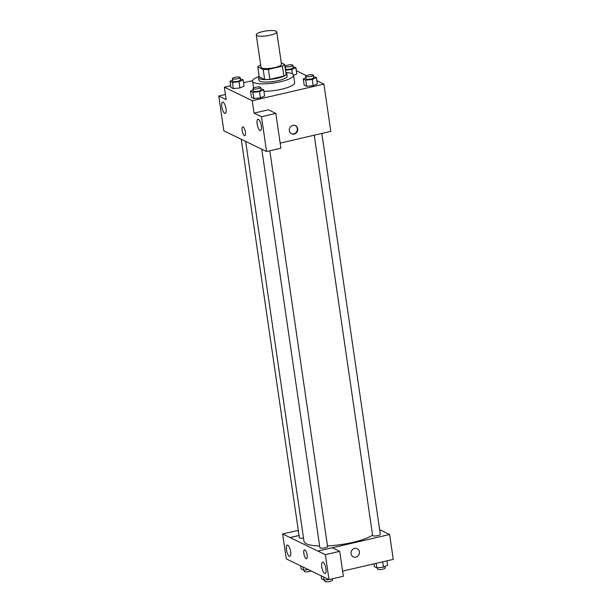 <?xml version="1.0" encoding="UTF-8"?>
<svg xmlns="http://www.w3.org/2000/svg" width="612" height="612" viewBox="0 0 612 612"><rect width="100%" height="100%" fill="white"/><g stroke="black" fill="none" stroke-linecap="round" stroke-linejoin="round"><path stroke-width="0.92" d="M270.229 35.175A10.358 2.456 171.7 0 1 256.267 34.869A10.358 2.456 171.7 0 1 266.159 30.944A10.358 2.456 171.7 0 1 276.762 31.878A10.358 2.456 171.7 0 1 270.229 35.175M276.762 31.878L281.482 64.229A10.358 2.456 171.7 0 1 274.949 67.527A10.358 2.456 171.7 0 1 260.987 67.221L256.267 34.869M269.861 79.331A13.908 3.297 171.7 0 1 264.659 79.491L259.213 76.852L257.759 66.892L263.214 69.538A13.908 3.297 171.7 0 0 268.408 69.378L269.861 79.331L283.876 76.079A13.908 3.297 171.7 0 0 286.164 74.511L284.71 64.558L281.283 62.898M260.689 65.17L260.046 65.323A13.908 3.297 171.7 0 0 257.759 66.892M268.408 69.378L282.423 66.127A13.908 3.297 171.7 0 0 284.71 64.558M264.659 79.491L263.214 69.538M283.876 76.079L282.423 66.127M259.174 76.569A14.237 3.374 -8.3 0 0 258.601 77.732A14.237 3.374 -8.3 0 0 259.549 78.726A14.237 3.374 -8.3 0 0 275.522 78.627A14.237 3.374 -8.3 0 0 286.776 73.624A14.237 3.374 -8.3 0 0 285.896 72.667M286.776 73.624L287.135 76.11A14.237 3.374 171.7 0 1 278.162 80.646A14.237 3.374 171.7 0 1 259.909 81.212A14.237 3.374 171.7 0 1 258.96 80.226L258.601 77.732M285.873 72.537A20.709 4.911 171.7 0 1 293.546 75.177A20.709 4.911 171.7 0 1 280.48 81.771A20.709 4.911 171.7 0 1 252.557 81.159A20.709 4.911 171.7 0 1 259.151 76.431M293.546 75.177L294.632 82.643A20.709 4.911 171.7 0 1 281.574 89.237A20.709 4.911 171.7 0 1 263.917 91.341M230.678 85.718L224.375 87.179L252.243 100.682L323.909 84.089L316.894 80.685M306.459 75.636L296.376 70.747M252.595 80.646L243.599 82.727M253.123 90.018L250.537 91.15L251.44 97.369L253.858 98.54L260.437 97.882L264.606 96.053L263.695 89.826L260.781 88.709M232.606 80.073L230.02 81.212L230.931 87.432L233.34 88.602L239.927 87.944L244.089 86.108L243.186 79.889L240.264 78.772M296.835 73.899L293.569 75.33L296.835 73.899L295.933 67.672L293.01 66.555M305.87 77.8L303.277 78.933L304.187 85.152L306.597 86.323L313.183 85.665L317.353 83.836L316.442 77.617L313.528 76.492M225.438 94.478L218.752 96.023L226.188 99.626L224.375 87.179M252.243 100.682L254.057 113.128L268.393 109.808L275.821 113.411L280.9 148.211L266.564 151.531L223.831 130.823L218.752 96.023M226.012 108.791A5.822 1.867 -103 0 0 222.607 102.105A5.822 1.867 -103 0 0 222.102 108.194A5.822 1.867 -103 0 0 225.239 113.45A5.822 1.867 -103 0 0 226.012 108.791M280.158 143.101L330.801 131.366L323.909 84.089M289.338 130.685A4.529 4.154 -64.1 0 1 295.497 125.636A4.529 4.154 -64.1 0 1 297.256 131.526A4.529 4.154 -64.1 0 1 289.338 130.685M291.312 133.668A4.529 4.154 115.9 0 0 295.259 125.529M261.316 125.896A5.822 1.867 -103 0 0 257.912 119.21A5.822 1.867 -103 0 0 257.407 125.299A5.822 1.867 -103 0 0 260.544 130.555A5.822 1.867 -103 0 0 261.316 125.896M275.821 113.411L261.492 116.731L266.564 151.531M254.057 113.128L261.492 116.731M242.735 126.845A4.529 1.454 -103 0 0 242.222 131.029A4.529 1.454 -103 0 0 244.387 135.612A4.529 1.454 77 0 1 242.222 131.029A4.529 1.454 77 0 1 242.727 126.845A4.529 1.454 77 0 1 245.167 130.93A4.529 1.454 77 0 1 244.777 135.673A4.529 1.454 77 0 1 244.387 135.612A4.529 1.454 -103 0 0 244.777 135.673M372.578 535.11A36.238 8.599 171.7 0 1 352.856 542.354A36.238 8.599 171.7 0 1 327.474 545.904M319.648 546.003A36.238 8.599 171.7 0 1 303.988 541.283L245.657 141.433M314.239 135.206L372.632 535.477A3.886 0.918 -8.3 0 0 376.61 535.829A3.886 0.918 -8.3 0 0 380.32 534.352L321.836 133.447M303.521 538.078A3.886 0.918 171.7 0 1 299.375 537.749L241.25 139.299M269.831 150.774L327.573 546.57A3.886 0.918 171.7 0 1 325.125 547.809A3.886 0.918 171.7 0 1 319.892 547.694L261.752 149.198M317.949 551.106L282.645 533.955L286.278 558.886L329.011 579.587L325.377 554.663L317.949 551.106M332.339 547.771L389.615 534.506L379.639 529.671M299.054 535.523L290.08 537.596M307.094 555.092A4.529 1.454 77 0 1 306.49 558.718A4.529 1.454 77 0 1 304.049 554.633A4.529 1.454 77 0 1 304.447 549.89A4.529 1.454 77 0 1 307.094 555.092M290.631 551.741A5.822 1.867 77 0 1 289.858 556.407A5.822 1.867 77 0 1 286.722 551.152A5.822 1.867 77 0 1 287.227 545.055A5.822 1.867 77 0 1 290.631 551.741M325.936 568.846A5.822 1.867 77 0 1 325.163 573.513A5.822 1.867 77 0 1 322.027 568.257A5.822 1.867 77 0 1 322.532 562.16A5.822 1.867 77 0 1 325.936 568.846M304.447 549.89A4.529 1.454 -103 0 0 304.057 554.633A4.529 1.454 -103 0 0 306.49 558.718M317.949 551.06L332.278 547.748L339.714 551.343L343.347 576.267L329.011 579.587M339.714 551.343L325.377 554.663M298.442 531.354L296.973 530.642L282.645 533.955M299.046 535.485L290.073 537.558M342.598 571.118L393.248 559.391L389.615 534.506M351.058 553.73A4.529 4.154 -64.1 0 1 357.209 548.681A4.529 4.154 -64.1 0 1 358.976 554.571A4.529 4.154 -64.1 0 1 351.058 553.73M353.262 556.836A4.529 4.154 115.9 0 0 358.976 554.571A4.529 4.154 115.9 0 0 357.209 548.681M374.016 563.843L374.437 566.681L376.847 567.852L383.426 567.186L387.595 565.358L386.937 560.852M376.847 567.852L376.189 563.338M383.426 567.186L382.653 561.847M385.009 566.498L385.223 567.951A3.886 0.918 171.7 0 1 382.775 569.183A3.886 0.918 171.7 0 1 377.535 569.068L377.352 567.798M329.141 579.564L331.666 578.975M321.239 575.823L321.69 578.898L324.1 580.069L328.988 579.579M324.1 580.069L323.656 576.994M332.278 578.83L332.477 580.161A3.886 0.918 171.7 0 1 330.029 581.4A3.886 0.918 171.7 0 1 324.788 581.285L324.605 580.015M300.729 565.886L301.173 568.953L303.59 570.124L308.471 569.634M303.59 570.124L303.139 567.056M311.156 570.935A3.886 0.918 171.7 0 1 309.511 571.463A3.886 0.918 171.7 0 1 304.279 571.348L304.095 570.078M303.277 78.933L305.694 80.103L312.273 79.445L316.442 77.617M313.336 75.222L313.704 77.716A3.886 0.918 171.7 0 1 311.256 78.948A3.886 0.918 171.7 0 1 306.015 78.833L305.656 76.347A3.886 0.918 171.7 0 1 309.366 74.878A3.886 0.918 171.7 0 1 313.336 75.222A3.886 0.918 171.7 0 1 310.888 76.462A3.886 0.918 171.7 0 1 305.656 76.347M304.187 85.152L306.597 86.323L305.694 80.103M306.597 86.323L313.183 85.665L312.273 79.445M313.183 85.665L317.353 83.836M285.521 70.128L291.763 69.508L295.933 67.672M292.827 65.285L293.186 67.771A3.886 0.918 171.7 0 1 290.738 69.011A3.886 0.918 171.7 0 1 285.506 68.896L285.138 66.41A3.886 0.918 171.7 0 1 288.849 64.933A3.886 0.918 171.7 0 1 292.827 65.285A3.886 0.918 171.7 0 1 290.379 66.524A3.886 0.918 171.7 0 1 285.138 66.41M292.398 73.861L291.763 69.508M250.537 91.15L252.947 92.32L259.526 91.662L263.695 89.826M260.597 87.439L260.957 89.926A3.886 0.918 171.7 0 1 258.509 91.165A3.886 0.918 171.7 0 1 253.276 91.05L252.909 88.564A3.886 0.918 171.7 0 1 256.619 87.088A3.886 0.918 171.7 0 1 260.597 87.439A3.886 0.918 171.7 0 1 258.149 88.679A3.886 0.918 171.7 0 1 252.909 88.564M251.44 97.369L253.858 98.54L252.947 92.32M253.858 98.54L260.437 97.882L259.526 91.662M260.437 97.882L264.606 96.053M230.02 81.212L232.438 82.383L239.017 81.717L243.186 79.889M240.08 77.502L240.447 79.988A3.886 0.918 171.7 0 1 237.999 81.228A3.886 0.918 171.7 0 1 232.759 81.113L232.399 78.627A3.886 0.918 171.7 0 1 236.11 77.15A3.886 0.918 171.7 0 1 240.08 77.502A3.886 0.918 171.7 0 1 237.632 78.734A3.886 0.918 171.7 0 1 232.399 78.627M230.931 87.432L233.34 88.602L232.438 82.383M233.34 88.602L239.927 87.944L239.017 81.717M239.927 87.944L244.089 86.108M253.544 87.929L252.557 81.159"/></g></svg>
